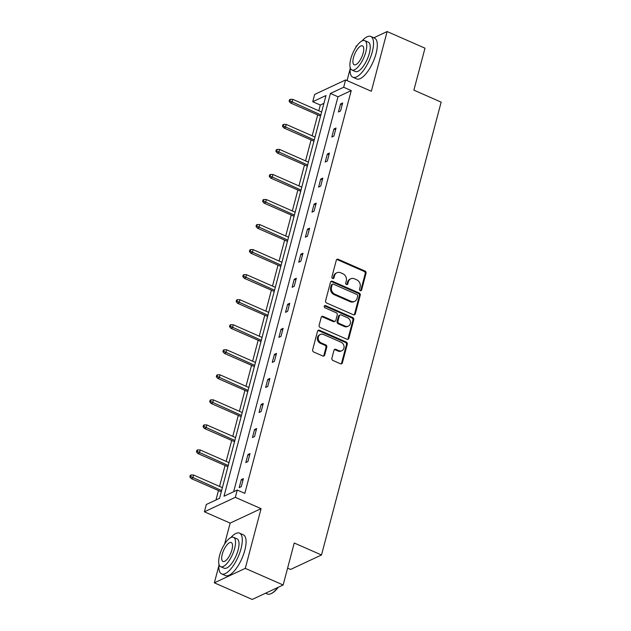 <?xml version="1.0" encoding="UTF-8"?>
<svg xmlns="http://www.w3.org/2000/svg" width="631" height="631" viewBox="0 0 631 631"><rect width="100%" height="100%" fill="white"/><g stroke="black" fill="none" stroke-linecap="round" stroke-linejoin="round"><path stroke-width="0.95" d="M360.293 290.654A1.223 1.049 64.9 0 0 361.618 290.008L366.043 273.27A1.751 1.499 64.9 0 0 364.978 271.038L338.216 259.286A1.751 1.499 64.9 0 0 336.315 260.209L331.89 276.954A1.223 1.049 64.9 0 0 333.973 277.869L334.54 275.7A5.592 4.788 64.9 0 1 336.93 272.718A5.592 4.788 64.9 0 1 340.63 272.75L342.862 273.728A5.592 4.788 64.9 0 1 346.285 280.858L345.717 283.027A1.223 1.049 64.9 0 0 347.799 283.934L348.367 281.773A5.592 4.788 64.9 0 1 350.757 278.792A5.592 4.788 64.9 0 1 354.456 278.815L356.689 279.801A5.592 4.788 64.9 0 1 360.112 286.931L359.544 289.093A1.223 1.049 64.9 0 0 360.293 290.654M360.624 290.741A1.223 1.049 64.9 0 0 360.782 290.402L365.207 273.657A1.751 1.499 64.9 0 0 364.142 271.433L337.38 259.68A1.751 1.499 64.9 0 0 336.678 259.554M332.979 278.602A1.223 1.049 64.9 0 0 333.136 278.255L333.704 276.086L334.54 275.7M346.805 284.668A1.223 1.049 64.9 0 0 346.963 284.329L347.531 282.16L348.367 281.773M218.91 565.613L214.359 582.823L252.226 599.45L283.153 584.992L294.243 543.015L321.502 554.988L441.148 102.135L413.889 90.162L424.978 48.177L387.118 31.55L373.773 37.789M357.067 45.598L356.192 46.008L355.821 47.404M214.359 582.823L245.285 568.365L261.068 508.649L235.324 497.338L204.397 511.796L206.321 504.492L219.572 498.301L325.99 95.526L312.739 101.717L314.672 94.413L345.599 79.956L343.666 87.259L330.415 93.459L224.005 496.226L237.248 490.035L235.324 497.338M283.153 584.992L245.285 568.365M331.898 358.242A1.751 1.499 64.9 0 0 332.963 360.475L340.472 363.771A1.751 1.499 64.9 0 0 342.381 362.849L347.287 344.258A1.751 1.499 64.9 0 0 346.222 342.026L319.46 330.273A1.751 1.499 64.9 0 0 317.559 331.196L312.645 349.787A1.751 1.499 64.9 0 0 313.717 352.019L322.78 356.002A1.751 1.499 64.9 0 0 324.689 355.079L326.787 347.121A1.751 1.499 64.9 0 0 325.722 344.889L321.218 342.917A4.677 3.999 64.9 0 1 318.229 338.673A4.677 3.999 64.9 0 1 320.359 334.462A4.677 3.999 64.9 0 1 323.451 334.485L341.063 342.223A4.677 3.999 64.9 0 1 344.053 346.466A4.677 3.999 64.9 0 1 341.931 350.678A4.677 3.999 64.9 0 1 338.839 350.655L335.905 349.361A1.751 1.499 64.9 0 0 333.996 350.284L331.898 358.242M345.599 79.956L371.344 91.266L387.118 31.55M237.248 490.035L244.82 493.363L351.238 90.588L343.666 87.259M353.423 314.766A1.751 1.499 64.9 0 0 355.324 313.844L360.238 295.253A1.751 1.499 64.9 0 0 359.165 293.021L332.411 281.268A1.751 1.499 64.9 0 0 330.502 282.191L325.596 300.782A1.751 1.499 64.9 0 0 326.661 303.014L353.423 314.766M353.762 319.751L348.848 338.342A1.751 1.499 64.9 0 1 346.947 339.265L320.193 327.513A1.751 1.499 64.9 0 1 319.12 325.288L321.218 317.33A1.751 1.499 64.9 0 1 323.127 316.407L333.98 321.171A1.751 1.499 64.9 0 0 335.881 320.248L337.277 314.972A1.751 1.499 64.9 0 0 336.205 312.739L324.91 307.778A1.223 1.049 64.9 0 1 325.486 305.578L352.69 317.519A1.751 1.499 64.9 0 1 353.762 319.751L352.926 320.146L348.012 338.737L348.848 338.342M287.602 568.137L290.575 569.446L321.502 554.988M323.916 103.358L320.311 105.046L318.797 110.78M317.709 114.897L312.179 135.823M311.091 139.94L305.562 160.866M304.481 164.983L298.944 185.908M297.864 190.026L292.334 210.951M291.246 215.068L285.717 235.994M284.628 240.111L279.099 261.037M278.011 265.154L272.482 286.08M271.393 290.197L265.864 311.122M264.775 315.24L259.246 336.165M258.158 340.283L252.629 361.208M251.548 365.325L246.011 386.251M244.931 390.368L239.401 411.294M238.313 415.411L232.784 436.337M231.695 440.454L226.166 461.379M225.078 465.497L219.549 486.422M218.46 490.539L215.968 499.981M350.134 68.937L347.058 80.602M261.068 508.649L230.141 523.099L224.597 544.088M230.141 523.099L204.397 511.796M320.311 105.046L312.739 101.717M351.238 90.588L337.987 96.78L233.644 491.723M337.987 96.78L330.415 93.459M239.196 487.621L241.318 479.592L243.408 478.613L241.287 486.643L239.196 487.621M245.814 462.578L247.936 454.549L250.026 453.571L247.904 461.6L245.814 462.578M252.432 437.535L254.553 429.506L256.643 428.528L254.522 436.557L252.432 437.535M259.049 412.493L261.163 404.463L263.253 403.485L261.139 411.515L259.049 412.493M265.659 387.45L267.781 379.42L269.871 378.442L267.749 386.472L265.659 387.45M272.276 362.407L274.398 354.377L276.488 353.399L274.367 361.429L272.276 362.407M278.894 337.364L281.016 329.335L283.106 328.357L280.984 336.386L278.894 337.364M285.512 312.321L287.633 304.292L289.724 303.314L287.602 311.343L285.512 312.321M292.129 287.279L294.251 279.249L296.341 278.271L294.22 286.3L292.129 287.279M298.747 262.236L300.869 254.206L302.959 253.228L300.837 261.258L298.747 262.236M305.365 237.193L307.486 229.163L309.569 228.185L307.455 236.215L305.365 237.193M311.982 212.15L314.096 204.121L316.186 203.143L314.064 211.172L311.982 212.15M318.592 187.107L320.714 179.078L322.804 178.1L320.682 186.129L318.592 187.107M325.21 162.064L327.331 154.035L329.421 153.057L327.3 161.086L325.21 162.064M331.827 137.022L333.949 128.992L336.039 128.014L333.917 136.044L331.827 137.022M338.445 111.979L340.566 103.949L342.657 102.971L340.535 111.001L338.445 111.979M340.566 103.949L342.207 104.667M333.949 128.992L335.589 129.71M327.331 154.035L328.972 154.753M320.714 179.078L322.354 179.796M314.096 204.121L315.737 204.838M307.486 229.163L309.127 229.881M300.869 254.206L302.509 254.924M294.251 279.249L295.892 279.967M287.633 304.292L289.274 305.01M281.016 329.335L282.656 330.052M274.398 354.377L276.039 355.095M267.781 379.42L269.421 380.138M261.163 404.463L262.811 405.181M254.553 429.506L256.194 430.224M247.936 454.549L249.576 455.267M241.318 479.592L242.959 480.309M350.757 278.792L349.921 279.186A5.592 4.788 64.9 0 0 347.531 282.16M336.93 272.718L336.094 273.113A5.592 4.788 64.9 0 0 333.704 276.086M354.125 314.893A1.751 1.499 64.9 0 0 354.488 314.23L359.402 295.639A1.751 1.499 64.9 0 0 358.329 293.415L331.575 281.655A1.751 1.499 64.9 0 0 330.873 281.529M357.698 296.065A1.223 1.049 64.9 0 0 356.949 294.511L333.46 284.195A1.223 1.049 64.9 0 0 332.127 284.841L331.527 287.121A5.592 4.788 64.9 0 0 334.951 294.251L351.002 301.303A5.592 4.788 64.9 0 0 354.709 301.334A5.592 4.788 64.9 0 0 357.091 298.353L357.698 296.065M332.655 284.187L331.819 284.581A1.223 1.049 64.9 0 0 331.291 285.228L332.127 284.841M354.709 301.334L353.873 301.721A5.592 4.788 64.9 0 1 350.166 301.697L334.115 294.645A5.592 4.788 64.9 0 1 330.691 287.515L331.291 285.228M347.649 339.391A1.751 1.499 64.9 0 0 348.012 338.737M335.132 321.179L334.296 321.573A1.751 1.499 64.9 0 1 333.144 321.565L322.291 316.794A1.751 1.499 64.9 0 0 321.589 316.667M352.926 320.146A1.751 1.499 64.9 0 0 351.853 317.914L324.649 305.964A1.223 1.049 64.9 0 0 324.318 305.877M345.236 326.117A4.677 3.999 64.9 0 0 348.328 326.14A4.677 3.999 64.9 0 0 350.457 321.928A4.677 3.999 64.9 0 0 347.468 317.685L341.261 314.964A1.751 1.499 64.9 0 0 339.352 315.886L337.964 321.163A1.751 1.499 64.9 0 0 339.028 323.395L345.236 326.117L344.4 326.511A4.677 3.999 64.9 0 0 347.492 326.535L348.328 326.14M340.101 314.956L339.265 315.342A1.751 1.499 64.9 0 0 338.516 316.273L339.352 315.886M344.4 326.511L338.192 323.782A1.751 1.499 64.9 0 1 337.128 321.558L338.516 316.273M341.931 350.678L341.095 351.065A4.677 3.999 64.9 0 1 338.003 351.041L335.069 349.755A1.751 1.499 64.9 0 0 334.367 349.629M320.359 334.462L319.523 334.856A4.677 3.999 64.9 0 0 317.401 339.06A4.677 3.999 64.9 0 0 320.39 343.303L321.218 342.917M323.49 356.129A1.751 1.499 64.9 0 0 323.853 355.466L325.951 347.507A1.751 1.499 64.9 0 0 324.886 345.283L320.39 343.303M341.174 363.898A1.751 1.499 64.9 0 0 341.545 363.235L346.451 344.644A1.751 1.499 64.9 0 0 345.386 342.42L318.623 330.66A1.751 1.499 64.9 0 0 317.921 330.534M290.355 99.312L289.519 99.698L289.101 101.307L289.937 100.913L290.355 99.312L292.831 99.375L292.066 102.269L290.56 102.971L320.54 116.136M289.937 100.913L320.863 114.913M292.831 99.375L321.629 112.026M290.56 102.971L289.101 101.307M350.229 67.762A22.266 8.25 -66.3 0 0 352.863 77.234A22.266 8.25 -66.3 0 0 372.258 51.963A22.266 8.25 -66.3 0 0 370.768 36.464A22.266 8.25 -66.3 0 0 362.013 40.936M352.863 77.234L356.649 78.899A22.266 8.25 -66.3 0 0 376.044 53.627A22.266 8.25 -66.3 0 0 374.554 38.128L370.768 36.464M364.773 40.644L368.259 42.174A16.027 5.939 113.7 0 1 369.332 53.335A16.027 5.939 113.7 0 1 355.363 71.524L351.885 69.994A16.027 5.939 -66.3 0 0 365.854 51.805A16.027 5.939 -66.3 0 0 364.773 40.644A16.027 5.939 -66.3 0 0 350.804 58.833A16.027 5.939 -66.3 0 0 351.885 69.994M353.478 57.587A10.333 3.833 -66.3 0 0 354.172 64.78A10.333 3.833 -66.3 0 0 363.18 53.051A10.333 3.833 -66.3 0 0 362.486 45.858A10.333 3.833 -66.3 0 0 353.478 57.587M219.004 564.445A22.266 8.25 -66.3 0 0 221.631 573.91A22.266 8.25 -66.3 0 0 241.034 548.647A22.266 8.25 -66.3 0 0 239.535 533.148A22.266 8.25 -66.3 0 0 230.788 537.62M221.631 573.91L225.417 575.575A22.266 8.25 -66.3 0 0 244.82 550.311A22.266 8.25 -66.3 0 0 243.321 534.812L239.535 533.148M233.549 537.328L237.027 538.858A16.027 5.939 113.7 0 1 238.108 550.011A16.027 5.939 113.7 0 1 224.139 568.208L220.653 566.677A16.027 5.939 -66.3 0 0 234.622 548.481A16.027 5.939 -66.3 0 0 233.549 537.328A16.027 5.939 -66.3 0 0 219.58 555.517A16.027 5.939 -66.3 0 0 220.653 566.677M222.254 554.27A10.333 3.833 -66.3 0 0 222.948 561.456A10.333 3.833 -66.3 0 0 231.948 549.735A10.333 3.833 -66.3 0 0 231.254 542.542A10.333 3.833 -66.3 0 0 222.254 554.27M265.564 593.211L267.37 594A22.266 8.25 -66.3 0 0 271.125 593.637A22.266 8.25 -66.3 0 0 277.782 587.5M278.279 587.272A21.73 8.053 113.7 0 1 271.709 593.353L271.125 593.637M283.745 124.354L282.909 124.741L282.483 126.35L283.319 125.955L283.745 124.354L286.214 124.417L285.449 127.312L283.942 128.014L313.922 141.178M283.319 125.955L314.246 139.956M286.214 124.417L315.011 137.069M283.942 128.014L282.483 126.35M277.127 149.397L276.291 149.784L275.865 151.393L276.701 150.998L277.127 149.397L279.596 149.46L278.831 152.355L277.332 153.057L307.313 166.221M276.701 150.998L307.636 164.999M279.596 149.46L308.393 162.112M277.332 153.057L275.865 151.393M270.51 174.44L269.674 174.826L269.248 176.435L270.084 176.041L270.51 174.44L272.978 174.503L272.213 177.398L270.715 178.1L300.695 191.264M270.084 176.041L301.019 190.041M272.978 174.503L301.776 187.155M270.715 178.1L269.248 176.435M263.892 199.483L263.056 199.869L262.63 201.478L263.466 201.084L263.892 199.483L266.361 199.546L265.604 202.441L264.097 203.143L294.078 216.307M263.466 201.084L294.401 215.084M266.361 199.546L295.166 212.197M264.097 203.143L262.63 201.478M257.274 224.526L256.438 224.912L256.012 226.521L256.849 226.127L257.274 224.526L259.751 224.589L258.986 227.483L257.48 228.185L287.46 241.35M256.849 226.127L287.783 240.127M259.751 224.589L288.548 237.24M257.48 228.185L256.012 226.521M250.657 249.568L249.821 249.955L249.395 251.564L250.231 251.17L250.657 249.568L253.134 249.631L252.368 252.526L250.862 253.228L280.842 266.392M250.231 251.17L281.166 265.17M253.134 249.631L281.931 262.283M250.862 253.228L249.395 251.564M244.039 274.611L243.203 274.998L242.785 276.607L243.621 276.212L244.039 274.611L246.516 274.674L245.751 277.569L244.244 278.271L274.225 291.435M243.621 276.212L274.548 290.213M246.516 274.674L275.313 287.326M244.244 278.271L242.785 276.607M237.422 299.654L236.586 300.04L236.168 301.65L237.004 301.255L237.422 299.654L239.898 299.717L239.133 302.612L237.627 303.314L267.607 316.478M237.004 301.255L267.93 315.255M239.898 299.717L268.696 312.369M237.627 303.314L236.168 301.65M230.812 324.697L229.976 325.083L229.55 326.692L230.386 326.298L230.812 324.697L233.281 324.76L232.516 327.655L231.017 328.357L260.989 341.521M230.386 326.298L261.313 340.298M233.281 324.76L262.078 337.411M231.017 328.357L229.55 326.692M224.194 349.74L223.358 350.126L222.932 351.735L223.768 351.341L224.194 349.74L226.663 349.803L225.898 352.697L224.399 353.399L254.38 366.564M223.768 351.341L254.703 365.341M226.663 349.803L255.46 362.454M224.399 353.399L222.932 351.735M217.577 374.782L216.741 375.169L216.315 376.778L217.151 376.384L217.577 374.782L220.045 374.846L219.288 377.74L217.782 378.442L247.762 391.606M217.151 376.384L248.086 390.384M220.045 374.846L248.843 387.497M217.782 378.442L216.315 376.778M210.959 399.825L210.123 400.212L209.697 401.821L210.533 401.426L210.959 399.825L213.428 399.888L212.671 402.783L211.164 403.485L241.145 416.649M210.533 401.426L241.468 415.427M213.428 399.888L242.233 412.54M211.164 403.485L209.697 401.821M204.341 424.868L203.505 425.255L203.079 426.864L203.916 426.469L204.341 424.868L206.818 424.931L206.053 427.826L204.547 428.528L234.527 441.692M203.916 426.469L234.85 440.47M206.818 424.931L235.615 437.583M204.547 428.528L203.079 426.864M197.724 449.911L196.888 450.297L196.462 451.906L197.298 451.512L197.724 449.911L200.201 449.974L199.435 452.869L197.929 453.571L227.909 466.735M197.298 451.512L228.233 465.512M200.201 449.974L228.998 462.626M197.929 453.571L196.462 451.906M191.106 474.954L190.27 475.34L189.852 476.949L190.688 476.555L191.106 474.954L193.583 475.017L192.818 477.912L191.311 478.613L221.292 491.778M190.688 476.555L221.615 490.555M193.583 475.017L222.38 487.668M191.311 478.613L189.852 476.949M360.782 290.402L361.618 290.008M333.136 278.255L333.973 277.869M346.963 284.329L347.799 283.934M337.38 259.68L338.216 259.286M364.142 271.433L364.978 271.038M365.207 273.657L366.043 273.27M331.575 281.655L332.411 281.268M358.329 293.415L359.165 293.021M359.402 295.639L360.238 295.253M354.488 314.23L355.324 313.844M330.691 287.515L331.527 287.121M334.115 294.645L334.951 294.251M350.166 301.697L351.002 301.303M322.291 316.794L323.127 316.407M333.144 321.565L333.98 321.171M324.649 305.964L325.486 305.578M351.853 317.914L352.69 317.519M337.128 321.558L337.964 321.163M338.192 323.782L339.028 323.395M335.069 349.755L335.905 349.361M338.003 351.041L338.839 350.655M324.886 345.283L325.722 344.889M325.951 347.507L326.787 347.121M323.853 355.466L324.689 355.079M318.623 330.66L319.46 330.273M345.386 342.42L346.222 342.026M346.451 344.644L347.287 344.258M341.545 363.235L342.381 362.849"/></g></svg>
